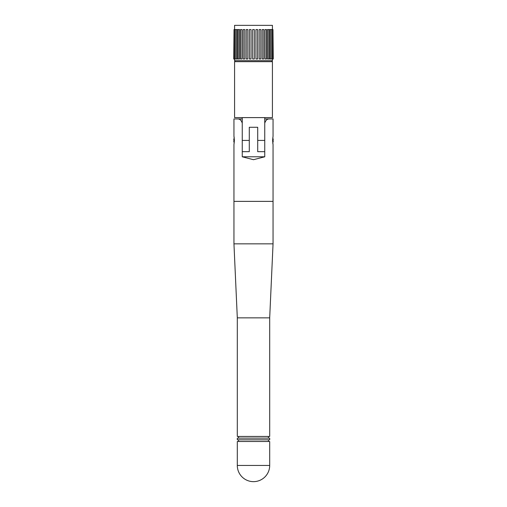 <?xml version="1.0" encoding="UTF-8"?>
<svg xmlns="http://www.w3.org/2000/svg" width="507" height="507" viewBox="0 0 507 507"><rect width="100%" height="100%" fill="white"/><g stroke="black" fill="none" stroke-linecap="round" stroke-linejoin="round"><path stroke-width="0.76" d="M269.692 317.857L237.308 317.857L237.308 436.445L269.692 436.445L269.692 317.857L273.051 243.842L233.949 243.842L237.308 317.857M273.051 243.842L273.051 144.603L272.595 140.395L273.051 136.193L273.051 118.949L269.103 118.949C267.088 118.98 265.636 120.381 264.749 123.157L264.749 156.796L253.487 159.699L242.251 156.796L242.251 123.157C241.37 120.387 239.919 118.987 237.897 118.949L233.949 118.949L233.949 136.193L234.405 140.395L233.949 144.603L233.949 201.374L273.051 201.374L233.949 201.374L233.949 243.842M238.569 436.445L238.569 438.124M268.431 436.445L268.431 438.124M269.692 438.124L237.308 438.124L237.308 439.81L269.692 439.81L269.692 438.124M238.569 439.81L238.569 441.489M268.431 439.81L268.431 441.489M269.692 441.489L237.308 441.489L237.308 465.458L269.692 465.458L269.692 441.489M234.576 117.605L272.424 117.605L272.424 61.677L234.576 61.677L234.576 117.605M234.874 29.558L234.025 29.558L234.025 58.989L234.874 58.989L234.874 29.558L236.021 29.558L236.021 58.989L235.026 58.989M239.558 29.558L239.558 58.989L238.163 58.989L238.163 29.558L239.558 29.558M244.773 29.558L244.773 58.989L243.195 58.989L243.195 29.558L244.773 29.558M249.387 58.989L249.387 29.558L251.047 29.558L251.047 58.989L249.374 58.989L249.374 29.558M246.187 29.558L247.822 29.558L247.822 58.989L246.187 58.989L246.244 29.558M241.991 29.558L241.991 58.989L240.495 58.989L240.495 29.558L241.991 29.558M237.549 29.558L237.549 58.989L236.268 58.989L236.268 29.558L237.549 29.558M271.689 61.677L272.424 60.675L234.576 60.675L234.595 58.989L233.733 58.989L234.025 29.558M252.657 58.989L252.657 29.558L254.343 29.558L254.343 58.989L252.657 58.989L252.657 29.558M272.424 29.558L272.424 25.35L234.576 25.35L234.576 29.558M270.294 58.989L269.889 58.989M268.52 58.989L267.994 58.989M271.974 58.989L272.975 58.989L272.975 29.558L270.979 29.558L270.979 58.989L272.126 58.989L272.126 29.558M272.424 60.675L272.424 58.989L273.267 58.989L272.975 29.558M269.103 118.949L264.749 118.949L264.749 117.605M242.251 117.605L242.251 118.949L237.897 118.949M242.251 151.669L249.292 151.669L249.292 127.276L257.708 127.276L257.708 140.42L264.749 140.42M260.756 58.989L259.178 58.989L259.178 29.558L260.756 29.558M265.009 58.989L265.009 29.558L266.505 29.558L266.505 58.989L265.009 58.989M269.451 58.989L269.451 29.558L270.732 29.558L270.732 58.989L269.451 58.989M267.442 58.989L267.442 29.558L268.837 29.558L268.837 58.989L267.442 58.989M263.805 29.558L263.805 58.989L262.227 58.989L262.227 29.558L263.678 29.558M257.626 58.989L255.953 58.989L255.953 29.558L257.626 29.558L257.613 58.989L257.626 29.558M264.749 151.669L257.708 151.669L257.708 140.42M254.343 29.558L254.343 58.989M237.111 58.989L236.706 58.989M239.006 58.989L238.48 58.989M234.164 137.372L234.019 136.548M272.836 143.424L272.981 144.242M242.251 118.949L242.251 123.157M242.251 156.796L264.749 156.796M264.749 118.949L264.749 123.157M273.267 140.395C273.267 139.311 273.267 139.311 273.267 140.395C273.267 139.311 273.267 139.311 273.267 140.395C273.267 141.396 273.267 141.396 273.267 140.395C273.267 141.396 273.267 141.396 273.267 140.395M233.733 140.395C233.733 139.311 233.733 139.311 233.733 140.395C233.733 139.311 233.733 139.311 233.733 140.395C233.733 141.396 233.733 141.396 233.733 140.395C233.733 141.396 233.733 141.396 233.733 140.395M249.292 140.42L242.251 140.42M237.308 465.458A16.192 16.192 0 0 0 253.5 481.65A16.192 16.192 0 0 0 269.692 465.458M234.576 60.675L235.311 61.677M260.813 58.989L260.813 29.558M272.772 137.803L273.267 139.558M272.772 142.987L273.267 141.238M234.228 137.803L233.733 139.558M234.228 142.987L233.733 141.238"/></g></svg>
